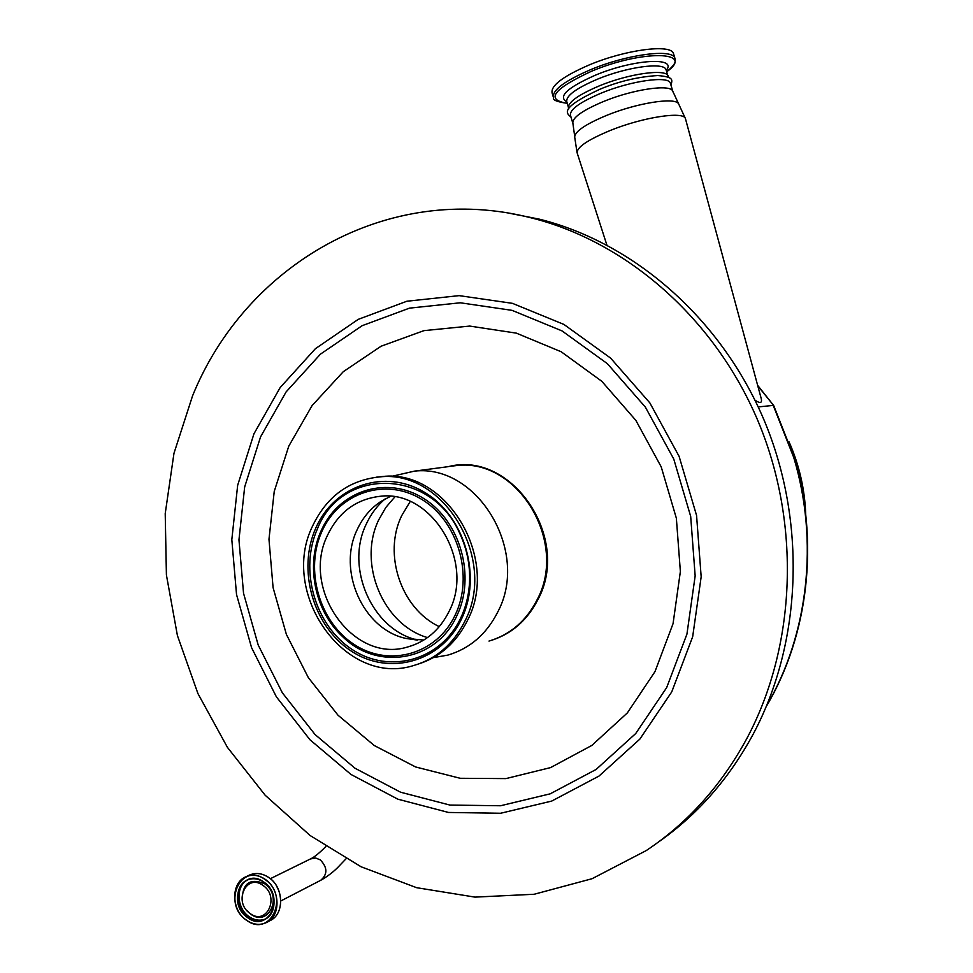 <?xml version="1.0" encoding="UTF-8"?>
<svg xmlns="http://www.w3.org/2000/svg" width="973" height="973" viewBox="0 0 973 973"><rect width="100%" height="100%" fill="white"/><g stroke="black" fill="none" stroke-linecap="round" stroke-linejoin="round"><path stroke-width="1.46" d="M805.729 514.34C804.78 489.127 799.222 464.96 789.067 441.864M773.705 405.559L757.797 385.867M760.777 396.887L761.263 398.699C762.248 403.163 760.156 403.649 754.999 400.183M758.222 406.921L773.231 405.413L793.713 457.395C819.035 541.097 808.32 634.7 766.773 705.437M510.411 213.452L539.346 219.156C633.593 242.715 720.738 318.049 763.927 419.764C806.824 521.577 801.971 642.739 753.078 734.36C728.753 779.191 697.045 815.204 657.943 842.399M746.936 738.337C721.37 785.466 687.826 822.866 646.315 850.536L592.058 878.716L534.177 894.26L474.982 897.118L416.639 887.692L361.105 866.785L310.132 835.527L265.167 795.233L227.439 747.386L197.945 693.603L177.414 635.551L166.407 574.958L165.215 513.61L173.972 453.309L192.557 395.865C245.33 265.276 387.376 180.844 531.234 217.867C626.259 241.645 714.194 317.733 757.809 420.531C801.12 523.401 796.255 645.841 746.936 738.337M654.975 671.65L627.317 712.954L591.815 745.44L550.572 767.6L505.911 778.607L460.168 778.278L415.605 766.967L374.289 745.537L338.02 715.228L308.319 677.597L286.39 634.42L273.085 587.631L268.974 539.261L274.24 491.401L288.774 446.157L312.078 405.607L343.262 371.71L381.088 346.218L423.912 330.65L469.752 326.077L516.322 333.131L561.19 351.764L601.813 381.307L635.843 420.36L661.202 466.858L676.357 518.22L680.37 571.504L673.061 623.632L654.975 671.65M489.31 640.976C510.764 634.737 526.965 620.944 537.923 599.575C571.419 538.093 512.078 450.852 449.234 466.42L457.067 465.495C517.721 458.368 568.451 541.912 537.096 599.794C526.235 620.981 510.205 634.737 488.993 641.073M448.65 466.529L447.58 466.748M391.182 476.466L414.425 471.139C477.342 463.732 530.236 551.436 497.75 612.017C486.512 634.177 469.886 648.541 447.884 655.097L433.289 657.651M376.077 477.22L382.584 476.515C446.4 468.913 500.329 558.684 467.405 620.555C456.544 642.241 440.526 656.617 419.375 663.708M464.79 621.358C453.357 644.09 436.451 658.77 414.048 665.41C345.33 687.631 278.74 593.323 312.771 525.651C326.892 496.315 349.222 480.066 379.75 476.904C443.724 469.278 497.787 559.317 464.79 621.358M327.646 535.004C338.701 512.126 356.094 499.234 379.798 496.339C431.294 489.151 475.481 561.409 449.04 611.445C439.687 630.115 425.748 642.01 407.225 647.118C352.7 663.598 300.535 588.629 327.646 535.004M423.827 640.052L405.838 638.41C362.99 629.288 337.035 570.579 357.213 529.58C362.698 517.709 370.604 508.332 380.93 501.46L390.441 496.376M439.31 626.636C401.131 608.757 382.803 554.318 401.679 515.678L410.205 501.509M249.976 913.392C232.924 901.983 246.449 872.757 263.038 885.454C280.309 896.924 266.456 926.272 249.976 913.392M670.567 83.824L670.348 83.094C668.354 75.529 630.978 80.759 601.18 93.128C579.592 102.323 569.375 109.767 570.531 115.471L572.708 122.829M668.487 76.831L668.269 76.089C666.237 68.402 628.838 73.559 599.064 85.977C577.488 95.208 567.295 102.712 568.475 108.514L568.646 109.073M553.199 96.68L552.129 93.067C550.548 85.758 562.844 76.417 588.993 65.033C625.25 49.672 670.932 43.712 673.462 53.466L673.742 54.403M685.624 119.29L685.43 118.584C683.703 111.007 643.238 117.137 610.74 130.273C587.181 140.027 576.028 147.726 577.293 153.357L606.872 245.026M678.911 104.257L678.388 103.491C674.07 97.13 636.695 103.126 607.006 115.24C585.916 124.009 575.14 131.246 574.678 136.962L577.05 152.615M310.484 858.94L315.641 858.016L320.299 859.877C327.597 867.551 327.706 874.374 320.64 880.346L280.832 900.949M253.953 433.8L280.175 387.546L315.386 348.711L358.234 319.363L406.896 301.229L459.159 295.634L512.443 303.345L563.902 324.423L610.63 358.125L649.842 402.895L679.105 456.349L696.571 515.471L701.168 576.819L692.667 636.768L671.747 691.888L639.833 739.127L598.991 776.077L551.691 801.083L500.633 813.258L448.492 812.455L397.835 799.174L350.985 774.447L309.949 739.748L276.381 696.838L251.593 647.726L236.536 594.576L231.817 539.65L237.667 485.272L253.953 433.8M666.663 687.619L635.722 733.52L596.108 769.461L550.183 793.834L500.572 805.753L449.891 805.06L400.621 792.229L355.011 768.244L315.045 734.53L282.352 692.812L258.198 645.026L243.542 593.299L238.957 539.833L244.673 486.926L260.569 436.853L286.135 391.876L320.433 354.16L362.151 325.687L409.487 308.137L460.29 302.785L512.053 310.351L562.005 330.893L607.347 363.659L645.379 407.14L673.754 459.025L690.684 516.408L695.16 575.919L686.938 634.104L666.663 687.619M447.385 466.772L414.425 471.139M315.97 527.658C334.457 485.491 385.113 468.098 424.8 492.484C464.778 516.213 482.316 576.575 461.397 619.229C441.049 662.248 389.054 676.247 351.217 651.046C313.075 626.454 296.899 569.485 315.97 527.658M460.582 618.293C440.611 660.558 389.516 674.35 352.323 649.599C314.814 625.444 298.906 569.424 317.66 528.315C341.924 466.626 432.146 468.147 460.253 534.518C467.514 550.536 470.567 567.259 469.387 584.7C468.463 596.692 465.532 607.894 460.582 618.293M456.787 615.909C436.232 661.64 377.123 671.078 342.532 636.549L342.338 636.366C314.644 610.776 305.413 564.522 321.224 530.589L322.695 527.488C341.243 489.638 388.154 475.529 424.179 498.796C460.472 521.504 475.931 576.746 456.787 615.909M455.072 615.252C436.524 654.61 388.969 667.563 354.245 644.515C319.253 622.027 304.391 569.728 321.917 531.404C338.92 492.752 385.357 476.965 421.625 499.319C458.161 521.09 474.167 576.235 455.072 615.252M417.77 640.112C372.136 630.018 344.795 567.697 366.274 524.082C370.835 514.182 377.074 505.814 385.004 499.003M427.512 637.595C382.73 624.642 357.517 563.014 378.777 519.752L385.819 507.48L394.831 496.935M279.008 891.171L276.66 886.196M246.291 920.093C253.029 924.715 259.706 925.554 266.322 922.611C281.015 916.347 280.406 889.298 265.313 879.41C258.867 875.055 252.469 874.155 246.108 876.697L249.769 874.946C256.142 872.392 262.54 873.292 268.974 877.634C284.031 887.473 284.627 914.413 269.922 920.689C284.59 914.45 283.982 887.485 268.925 877.634C262.491 873.304 256.106 872.404 249.769 874.946L248.662 875.481M246.266 919.996C270.032 938.665 290.149 896.218 265.13 879.616C241.122 861.336 221.686 903.528 246.266 919.996M247.434 917.49C225.894 903.078 242.946 866.128 263.951 882.158C285.819 896.668 268.256 933.812 247.434 917.49M263.987 882.292C276.952 890.794 277.451 914.036 264.802 919.388C259.146 921.881 253.43 921.163 247.665 917.211C234.578 908.49 234.42 884.968 247.458 879.981C252.907 877.78 258.392 878.534 263.914 882.243C258.38 878.558 252.895 877.78 247.458 879.981M265.872 918.804C260.265 921.188 254.634 920.434 248.966 916.542C236.403 908.137 235.575 885.771 247.641 879.908M242.192 900.657C242.289 883.35 249.781 877.719 264.656 883.764C283.338 896.169 268.341 927.914 250.523 913.975L246.753 910.387M266.322 922.611C259.682 925.554 252.992 924.727 246.254 920.105C230.99 909.913 230.856 882.487 246.108 876.697C230.905 882.462 231.027 909.84 246.242 920.057M672.988 91.948L672.781 91.231C670.823 83.812 633.472 89.151 603.649 101.447C582.036 110.594 571.796 117.964 572.927 123.559L574.69 136.293M568.256 106.714L566.833 101.897C565.629 96.047 575.748 88.507 597.191 79.3C626.77 66.894 663.963 61.858 666.019 69.618L666.25 70.36C677.95 56.556 633.216 59.195 595.111 75.298C567.15 87.765 557.711 96.619 566.833 101.873M666.675 71.795C677.901 62.296 674.775 60.995 674.836 58.064C672.343 48.407 626.661 54.452 590.392 69.764C564.231 81.124 551.922 90.404 553.479 97.641C552.567 100.037 557.152 101.934 567.259 103.308C545.148 99.781 553.138 89.139 591.231 71.37C642.533 49.599 696.218 51.034 666.675 71.783M673.462 53.466L675.104 58.952M757.651 385.344L773.644 405.461M766.408 706.289C808.563 635.32 819.509 541.353 794.102 457.346L773.669 405.486M345.987 858.843L337.595 867.636C336.597 868.621 329.738 875.396 320.64 880.346M322.695 527.488L322.087 528.716M322.574 527.719L321.224 530.565C305.4 564.547 314.607 610.74 342.338 636.366M405.838 638.41L417.283 640.088M407.225 647.118L413.683 645.063M379.75 476.904L382.584 476.515M269.922 920.689L267.332 922.076M263.926 882.304C276.928 890.818 277.39 914.109 264.802 919.388L265.678 918.926M325.797 846.546C319.545 852.883 314.607 856.933 310.995 858.685L270.36 878.692M531.234 217.867L539.346 219.156M670.348 83.094L672.781 91.231L685.43 118.584L761.263 398.699M671.127 85.673C671.577 80.297 675.505 77.135 657.809 75.541C638.142 76.758 618.816 81.331 599.855 89.261C556.447 109.463 567.928 113.756 571.078 117.295M667.697 75.213L666.104 69.898M668.269 76.089L668.658 77.414"/></g></svg>
